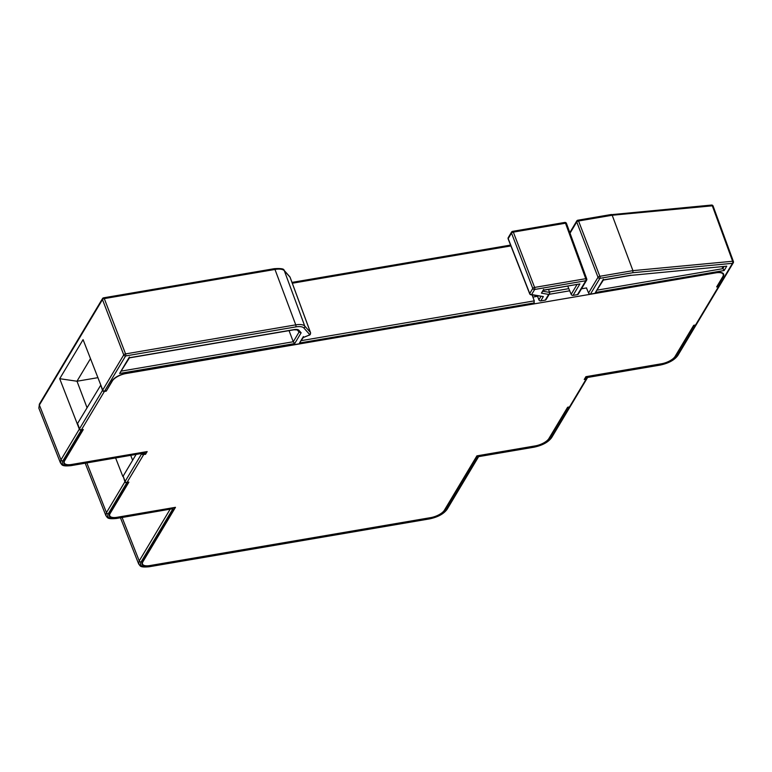 <?xml version="1.0" encoding="UTF-8"?>
<svg xmlns="http://www.w3.org/2000/svg" width="772" height="772" viewBox="0 0 772 772"><rect width="100%" height="100%" fill="white"/><g stroke="black" fill="none" stroke-linecap="round" stroke-linejoin="round"><path stroke-width="1.16" d="M38.851 408.156L60.457 462.92L60.988 459.803L39.382 405.039L38.851 408.156L39.44 404.017A1.525 1.254 30.9 0 0 39.382 405.039L102.473 299.584A1.525 1.254 -149.1 0 1 102.531 298.552L39.44 404.017M303.319 336.553L303.097 337.625L308.974 335.231L302.701 337.653L299.507 343L303.251 337.567M104.384 391.452L81.417 429.84A1.525 1.254 30.9 0 1 79.545 428.769L102.512 390.381A1.525 1.254 -149.1 0 0 104.384 391.452L106.266 391.134L112.172 380.76A11.455 4.516 159.2 0 1 125.807 373.407L533.809 303.753L534.272 300.868L532.12 294.972M106.15 390.815L104.606 391.086A1.525 1.254 30.9 0 1 102.734 390.014L123.752 354.888A1.525 0.589 -21 0 1 125.566 353.904L104.288 298.6A1.525 0.589 159 0 0 102.473 299.584L123.752 354.888A1.525 1.254 -149.1 0 0 125.614 355.95L104.606 391.086M142.096 453.521A1.525 1.254 30.9 0 0 143.833 454.322L145.377 454.061L146.719 451.823L71.188 464.715A11.455 4.516 159.2 0 1 63.825 463.2A11.455 4.516 159.2 0 1 64.23 460.884L82.739 429.956L81.195 430.216A1.525 1.254 -149.1 0 1 79.323 429.145L59.705 378.705L83.077 339.641L102.734 390.014M537.36 295.869L538.904 299.825A1.525 1.254 30.9 0 0 540.767 300.897L545.235 300.134A1.525 1.254 30.9 0 0 546.045 299.604L549.654 293.572L548.66 294.402L541.384 293.157L543.16 290.195L579.897 283.922L573.036 295.387L577.504 294.624A1.525 1.254 30.9 0 0 578.315 294.093L586.623 280.207A1.525 1.254 -149.1 0 1 585.803 280.738A1.525 0.627 -99.7 0 0 585.755 278.692A1.525 0.598 -20.1 0 1 586.739 278.904A1.525 1.525 0 0 1 586.614 280.217M535.614 295.57L534.909 296.747M530.046 294.026A1.525 0.598 -21.4 0 1 529.688 293.804A1.525 0.598 -21.4 0 1 529.746 293.495A1.525 1.254 30.9 0 0 531.609 294.557A1.525 1.168 99.7 0 1 530.856 294.75L543.353 296.573L540.767 300.897M548.68 289.403L549.654 293.572M543.613 290.272L541.384 293.157M543.594 289.403L543.16 290.195L543.594 289.403M543.517 290.282L579.897 283.922M567.758 286.151L571.174 294.315A1.525 1.254 30.9 0 0 573.036 295.387M512.376 231.542A1.525 0.627 80.3 0 1 512.618 231.349A1.525 0.627 80.3 0 1 513.332 232.121L534.61 287.425A1.525 0.627 80.3 0 1 534.658 289.471A1.525 1.254 -149.1 0 1 532.786 288.41A1.525 0.589 -21 0 1 534.61 287.425L585.755 278.692L565.49 223.214L513.332 232.121A1.525 0.589 159 0 0 511.508 233.096A1.525 1.254 -149.1 0 1 511.566 232.063L508.266 237.583A1.525 1.254 30.9 0 0 508.208 238.616A1.525 0.598 158.6 0 0 508.159 238.924L529.688 293.804A1.525 1.525 0 0 0 530.856 294.75M586.44 287.946L588.592 293.013A1.525 1.254 30.9 0 0 590.464 294.084L716.281 272.603A11.455 4.516 159.2 0 1 723.644 274.128A11.455 4.516 159.2 0 1 723.239 276.434L717.217 286.499L718.761 286.238A1.525 1.254 30.9 0 0 719.572 285.708L733.275 262.798A1.525 1.254 -149.1 0 1 732.464 263.329A1.525 0.801 -95.4 0 0 732.618 261.254A1.525 0.598 -20.1 0 1 733.4 261.486A1.525 1.525 0 0 1 733.275 262.798A1.525 1.254 -149.1 0 0 733.342 261.795M713.048 206.346A1.525 0.598 159.9 0 0 713.106 206.047A1.525 0.598 159.9 0 0 712.324 205.815L612.186 215.243L611.134 214.684L711.523 205.053A1.525 0.801 -95.4 0 1 712.324 205.815L732.618 261.254L632.924 270.644L612.186 215.243L578.556 220.985A1.525 0.589 159 0 0 576.732 221.96A1.525 1.254 -149.1 0 1 576.79 220.927L569.823 232.594M570.035 233.173L576.732 221.96L598.01 277.273A1.525 1.254 -149.1 0 0 599.883 278.335L632.866 272.709L632.924 270.644L599.834 276.289A1.525 0.627 80.3 0 1 599.883 278.335L590.464 294.084M693.806 325.63L675.307 356.567A11.455 4.516 159.2 0 1 661.662 363.921L586.131 376.813L584.8 379.042L586.344 378.782L587.608 376.591L587.174 377.383L660.639 364.847A1.525 0.627 -99.7 0 1 660.398 365.04C668.639 363.265 674.448 360.09 677.826 355.496L696.161 324.838A1.525 1.254 -149.1 0 1 695.35 325.369L693.69 325.321L695.572 324.993A1.525 1.254 30.9 0 0 696.383 324.472L719.35 286.084A1.525 1.254 -149.1 0 1 718.539 286.605L716.648 286.933L722.785 276.685A11.455 4.516 -20.8 0 0 723.19 274.369L722.698 273.066M586.344 378.782A1.525 1.254 30.9 0 0 587.154 378.251L587.627 377.46M570.19 406.574A1.525 1.254 -149.1 0 1 569.282 407.298L567.623 407.249L569.514 406.921A1.525 1.254 30.9 0 0 570.325 406.39L586.932 378.627A1.525 1.254 -149.1 0 1 586.122 379.158L584.23 379.477L585.9 376.688L661.43 363.786A11.455 4.516 -20.8 0 0 675.075 356.442L693.69 325.321M535.421 445.869L477.125 455.991L444.575 510.408A11.455 4.516 159.2 0 1 430.93 517.751L149.43 565.808A11.455 4.516 159.2 0 1 142.058 564.293A11.455 4.516 159.2 0 1 142.473 561.977L175.022 507.561L116.659 517.529A11.455 4.516 159.2 0 1 109.296 516.005A11.455 4.516 159.2 0 1 109.701 513.698L128.326 482.577L126.772 482.838A1.525 1.254 -149.1 0 1 124.91 481.776L123.221 476.363M535.478 446.033A11.455 4.516 159.2 0 0 549.124 438.679L567.738 407.558M115.646 458.037L122.864 476.517M85.219 463.229L105.928 515.725L106.459 512.618L124.91 481.776M172.976 508.671L116.678 518.282A1.525 0.627 80.3 0 1 116.427 518.475L172.976 508.671L141.093 561.968A13.742 5.414 -20.8 0 0 149.44 566.561L429.917 518.678A13.742 5.414 -20.8 0 0 446.284 509.867L478.167 456.57L534.465 446.959A13.742 5.414 -20.8 0 0 550.841 438.139L569.282 407.298M138.699 564.023L139.23 560.897A1.525 1.254 30.9 0 0 141.093 561.968M478.601 455.779L478.167 456.57L478.601 455.779M130.777 455.451L132.61 460.295M97.967 377.653L77.007 381.233L87.024 407.674M59.705 378.705L77.007 381.233M144.673 452.932L71.198 465.468A1.525 0.627 80.3 0 1 70.956 465.661L144.673 452.932L143.833 454.322M90.507 358.613L76.959 381.262M568.723 288.66L549.606 291.922M630.792 275.382L726.751 266.176L630.782 275.392M722.013 266.794L724.165 270.509L595.424 292.482L602.893 279.995L631.091 275.179M603.347 280.072L595.424 292.482M603.328 279.203L602.893 279.995L603.328 279.203M129.426 357.88L119.612 373.465L129.406 357.002L128.972 357.803L294.19 329.605A7.633 3.011 159.2 0 1 298.861 330.233A1.525 1.39 138.4 0 1 297.22 329.933L299.372 332.356M289.046 330.628L293.273 341.745L294.692 343.569L301.138 332.8L299.121 331.96M532.892 297.095L537.524 296.303M549.21 294.306L569.794 290.793M581.48 288.796L586.614 287.917M100.814 385.074L77.547 423.519L79.545 428.769M567.623 407.249L548.892 438.554A11.455 4.516 -20.8 0 1 535.247 445.898L476.893 455.866L444.344 510.282A11.455 4.516 -20.8 0 1 430.699 517.626L149.884 565.567A11.455 4.516 -20.8 0 1 142.511 564.043A11.455 4.516 -20.8 0 1 142.926 561.736L175.476 507.32L117.112 517.279A11.455 4.516 -20.8 0 1 109.749 515.764A11.455 4.516 -20.8 0 1 110.164 513.448L128.885 482.143L127.004 482.461A1.525 1.254 30.9 0 1 125.132 481.39L123.134 476.141L136.046 454.554M145.377 454.061L143.611 454.698A1.525 1.254 -149.1 0 1 141.739 453.618L141.72 453.579M145.493 454.38L147.172 451.581L71.642 464.474A11.455 4.516 -20.8 0 1 64.279 462.949A11.455 4.516 -20.8 0 1 64.694 460.643L83.308 429.522L81.417 429.84M106.266 391.134L112.403 380.885A11.455 4.516 -20.8 0 1 126.039 373.532L715.827 272.854A11.455 4.516 -20.8 0 1 723.19 274.369M102.512 390.381L100.707 384.823M103.342 298.021A1.525 0.627 80.3 0 1 103.583 297.828A1.525 0.627 80.3 0 1 104.288 298.6L274.977 269.457A1.525 0.627 -99.7 0 0 274.977 269.447A1.525 0.627 -99.7 0 0 274.272 268.685C280.892 268.251 284.164 268.791 284.077 270.316A1.525 1.39 138.4 0 1 284.318 270.702A1.525 1.39 138.4 0 1 284.318 270.721A15.257 6.012 159.2 0 0 274.977 269.457L295.753 324.858A14.697 5.79 -20.8 0 1 304.747 326.064A1.525 1.39 138.4 0 1 303.869 327.984L309.572 334.411L308.897 335.135M290.021 277.148L284.318 270.721L304.747 326.064L310.45 332.491L290.021 277.148A1.525 1.39 -41.6 0 0 289.78 276.743L290.118 277.302A3.04 1.197 159.2 0 0 290.021 277.148M290.147 277.486A3.04 1.197 159.2 0 0 290.118 277.302L310.537 332.626A2.48 0.975 -20.8 0 1 310.537 332.906M308.954 335.106L308.974 335.231C310.141 335.067 310.662 334.199 310.537 332.626A2.48 0.975 -20.8 0 0 310.45 332.491A1.525 1.39 -41.6 0 1 309.572 334.411M295.801 326.903L125.614 355.95A1.525 0.627 80.3 0 0 125.566 353.904L295.753 324.858A1.525 0.627 -99.7 0 1 295.801 326.903A13.172 5.192 -20.8 0 1 303.869 327.984M534.311 302.913L299.507 343M294.692 343.569L119.612 373.465M301.138 332.8L298.861 330.233M301.427 340.616L534.272 300.868M510.9 245.921L292.308 283.237M538.904 299.825L540.911 296.477M511.508 233.096L508.208 238.616L529.746 293.495L532.786 288.41L511.508 233.096M577.504 294.624L585.803 280.738L534.658 289.471L531.609 294.557L543.353 296.573M545.235 300.134L548.66 294.402M543.015 291.276L549.799 292.434M571.174 294.315L577.002 284.569M586.681 279.203A1.525 1.254 -149.1 0 1 586.623 280.207M566.416 223.726A1.525 0.598 159.9 0 0 566.474 223.426A1.525 0.598 159.9 0 0 565.49 223.214A1.525 0.627 -99.7 0 0 564.776 222.442L512.618 231.349A1.525 1.525 0 0 0 511.566 232.063M588.592 293.013L598.01 277.273A1.525 0.589 -21 0 1 599.834 276.289L578.556 220.985A1.525 0.627 80.3 0 0 577.852 220.213A1.525 1.525 0 0 0 576.79 220.927M577.61 220.406A1.525 0.627 80.3 0 1 577.852 220.213L611.424 214.481M632.866 272.709L732.464 263.329L718.761 286.238M726.751 266.176L724.165 270.509M550.841 438.139A1.525 1.254 30.9 0 0 551.652 437.608L570.103 406.767M126.772 482.838L108.331 513.679A13.742 5.414 -20.8 0 0 116.678 518.282M86.869 462.949L106.459 512.618A1.525 1.254 30.9 0 0 108.331 513.679M122.101 517.501L139.23 560.897L170.081 509.317M149.44 566.561A1.525 0.627 80.3 0 1 149.199 566.754L429.676 518.871A1.525 0.627 -99.7 0 0 429.917 518.678M446.284 509.867A1.525 1.254 30.9 0 0 447.094 509.337L478.621 456.638M478.515 456.657L534.224 447.152A1.525 0.627 -99.7 0 0 534.465 446.959M81.195 430.216L62.86 460.874A1.525 1.254 30.9 0 1 60.988 459.803L79.323 429.145M71.198 465.468A13.742 5.414 -20.8 0 1 62.86 460.874M677.826 355.496A1.525 1.254 30.9 0 1 677.015 356.027L695.35 325.369M677.015 356.027A13.742 5.414 -20.8 0 1 660.639 364.847M597.345 290.098L722.746 268.695L723.991 266.61M129.329 357.899L293.949 329.798A1.525 0.627 -99.7 0 0 294.19 329.605M121.542 371.062L293.273 341.745L299.082 332.028M569.514 406.921L586.122 379.158M143.611 454.698L127.004 482.461M695.572 324.993L718.539 286.605M125.132 481.39L141.739 453.618M274.272 268.685L103.583 297.828A1.525 1.525 0 0 0 102.531 298.552M284.077 270.316L289.78 276.743M291.999 282.398L510.572 245.081M508.266 237.583A1.525 1.525 0 0 0 508.15 238.924M566.474 223.426L586.739 278.904M566.465 223.417A1.525 1.525 0 0 0 564.776 222.442M711.523 205.053A1.525 1.525 0 0 1 713.106 206.047L733.4 261.486M587.531 377.479L660.398 365.04M105.928 515.725C107.704 517.423 106.391 519.392 116.427 518.475M149.199 566.754C139.153 567.681 140.475 565.712 138.69 564.014L120.451 517.78M429.676 518.871C437.907 517.105 443.717 513.92 447.094 509.337M534.224 447.152C542.455 445.376 548.265 442.202 551.652 437.608M60.457 462.92C62.233 464.619 60.911 466.587 70.956 465.661M603.25 280.091L630.801 275.382M293.949 329.798L297.22 329.933M142.511 564.043L142.067 562.865M109.749 515.764L109.296 514.577M63.825 461.772L64.279 462.949"/></g></svg>
